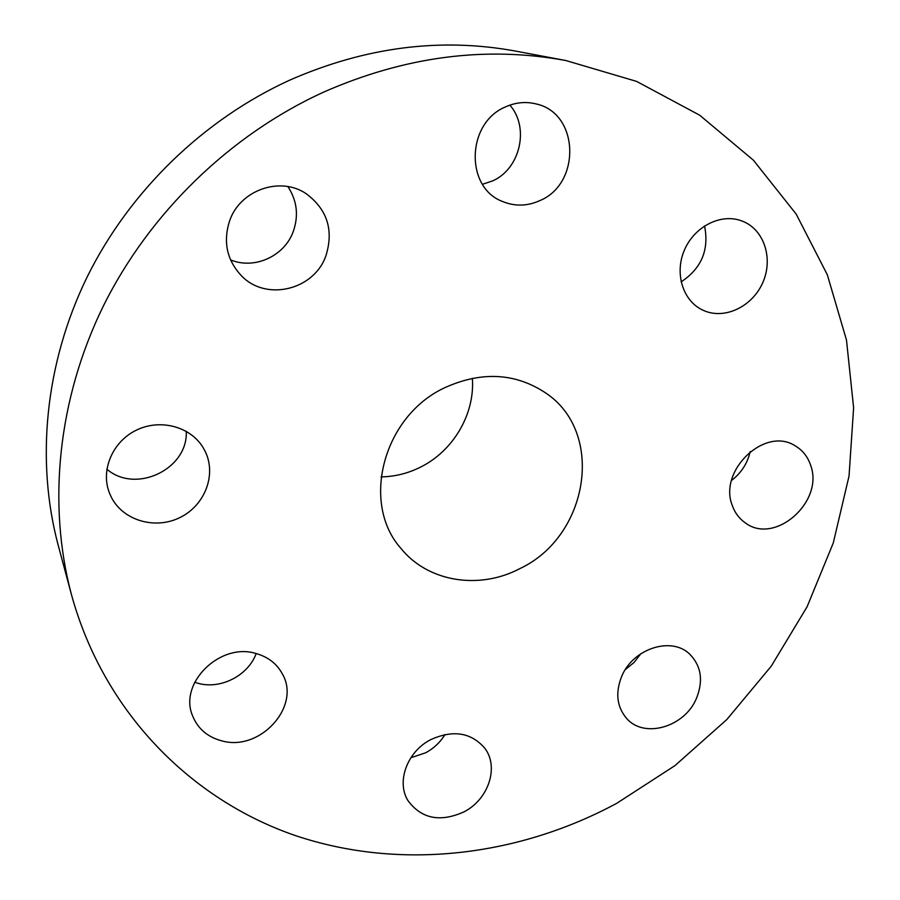 <?xml version="1.0" encoding="UTF-8"?>
<svg xmlns="http://www.w3.org/2000/svg" width="900" height="900" viewBox="0 0 900 900"><rect width="100%" height="100%" fill="white"/><g stroke="black" fill="none" stroke-linecap="round" stroke-linejoin="round"><path stroke-width="1.35" d="M205.268 451.564L203.243 447.817C190.822 426.814 160.74 418.455 136.822 429.941C112.781 441.191 100.35 469.935 109.384 492.851L111.33 497.228C123.154 520.684 155.329 529.875 179.977 517.534C204.795 505.519 216.675 474.907 205.268 451.564M106.853 469.204C136.001 494.257 188.291 468.945 186.266 431.291M616.849 803.25L674.966 765.607L726.84 719.528L771.244 666.18L807.053 606.859L833.276 542.97L849.038 476.055L853.616 407.801L846.484 340.043L827.325 274.77L796.163 214.065L753.356 160.155L699.716 115.222L636.581 81.394L565.808 60.525C485.775 45.788 404.944 56.363 323.325 92.239C229.916 135 149.434 213.075 103.286 306.157C57.611 399.488 47.407 504.281 71.392 594.405C103.657 712.238 191.059 799.774 295.459 835.605C400.466 870.829 518.344 856.418 616.849 803.25M445.219 387.495C383.231 415.733 360.382 503.213 401.029 548.516C428.164 582.165 479.441 590.018 519.964 568.564C588.712 536.321 605.621 432.304 545.321 392.715C515.081 372.926 481.714 371.183 445.219 387.495M256.252 653.58C220.196 642.026 178.166 683.314 192.701 716.085C197.966 728.82 207.619 737.066 221.659 740.824C259.965 752.018 301.421 706.32 282.352 673.898C276.829 663.75 268.132 656.977 256.252 653.58M430.92 739.541C407.284 751.365 396.022 781.83 408.049 800.741C421.537 818.82 440.179 822.533 463.984 811.867C488.509 799.425 499.286 767.036 484.808 748.26C471.24 732.499 453.274 729.596 430.92 739.541M621.596 676.609C615.184 693.023 616.883 706.995 626.681 718.492C644.366 738.99 684.911 726.919 696.521 698.209C703.485 680.591 701.212 665.899 689.692 654.131C671.467 636.075 632.756 648.596 621.596 676.609M732.375 505.721C734.962 512.921 739.215 518.602 745.144 522.754C774.709 545.602 824.535 501.593 810.585 465.131C807.705 456.581 802.541 450.135 795.094 445.781C764.865 426.094 717.952 470.835 732.375 505.721M704.981 311.062C725.962 319.444 752.861 305.966 762.919 282.274C773.291 258.716 764.325 230.209 743.231 221.501L740.734 220.556C719.989 213.334 693.832 227.115 684.214 250.549C674.336 273.881 683.145 301.219 702.911 310.174L704.981 311.062M540.113 200.486C581.186 183.398 579.262 113.31 536.321 103.984C525.904 101.351 515.587 102.341 505.384 106.954C466.391 123.052 465.007 187.47 502.358 201.42C514.834 206.595 527.423 206.28 540.113 200.486M325.845 255.982C333.956 230.197 327.308 209.374 305.921 193.523C280.136 176.13 240.289 189.968 229.748 220.466C222.874 241.616 226.778 260.055 241.459 275.805C266.141 301.68 313.965 290.036 325.845 255.982M565.808 60.525L515.52 51.086C440.719 37.339 365.558 46.98 290.036 79.999C203.602 119.351 129.476 191.205 87.019 277.222C45.011 363.465 35.707 460.71 58.129 544.984L71.392 594.405M381.037 476.887C394.616 476.674 407.632 473.501 420.086 467.336C453.127 451.26 475.076 414.09 472.365 378.27M681.109 281.891C701.528 268.391 709.335 249.739 704.543 225.922M410.839 757.755L425.621 752.794C433.811 748.384 440.257 742.298 444.983 734.524M482.501 184.286L492.593 180.911C520.121 168.986 529.819 127.609 509.873 105.131M625.354 669.544L634.016 662.512L640.879 653.692M230.546 259.875C254.43 269.865 284.344 256.252 293.209 231.66C298.845 215.708 297.079 200.678 287.91 186.593M731.543 480.454C741.24 473.029 747.461 463.399 750.217 451.564M194.704 682.256L198.326 683.359C220.86 689.636 248.287 675.405 256.162 653.546"/></g></svg>
